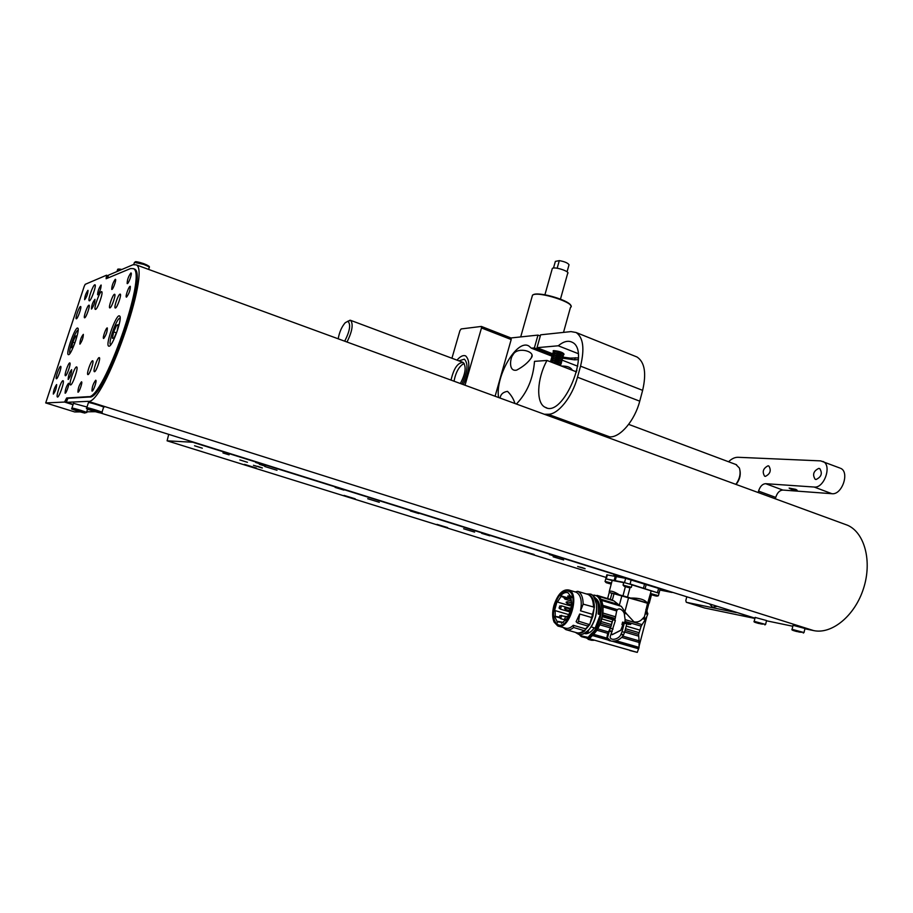 <?xml version="1.0" encoding="UTF-8"?>
<svg xmlns="http://www.w3.org/2000/svg" width="913" height="913" viewBox="0 0 913 913"><rect width="100%" height="100%" fill="white"/><g stroke="black" fill="none" stroke-linecap="round" stroke-linejoin="round"><path stroke-width="1.37" d="M606.837 574.836L625.656 578.351L658.604 588.406L660.133 589.045L659.072 593.108M631.18 579.812L630.073 583.989L658.467 593.085M606.323 578.922L624.549 582.517L625.656 578.351M605.068 581.478L605.764 578.842L612.189 580.485M651.163 594.568L648.766 603.71L647.671 603.253L651.197 590.882L631.979 584.845M623.727 582.654L612.201 580.406M647.5 603.527L648.766 603.71M631.203 598.038C639.522 597.992 644.852 599.624 647.191 602.922L622.974 595.812L625.359 586.751M629.993 587.744L627.551 597.045M647.956 603.299L647.191 602.922M609.211 592.594L609.256 591.521C610.854 590.494 614.221 591.613 619.379 594.854L609.873 592.685M622.974 595.812L619.379 594.854M607.624 598.574L609.222 592.548L614.015 593.758L612.349 600.058L608.891 598.962M610.283 599.419L611.95 593.13M618.5 604.543L619.288 605.524L621.879 595.71L628.623 597.524L624.891 611.676L621.319 606.335L601.61 600.377L601.074 599.27L618.5 604.543L613.867 600.857L594.112 595.071M597.718 595.687L613.159 600.64M601.074 599.27L598.54 596.212M621.319 606.335L619.288 605.524M614.289 620.189L615.259 618.5L602.694 614.78L602.181 616.024C603.79 605.422 602.032 598.7 596.908 595.869L595.881 595.561M602.694 614.78L602.934 613.034L615.545 616.789L616.674 610.957L603.071 606.883L602.934 613.034M603.071 606.883L602.911 605.353L617.359 609.679C618.957 608.252 620.897 608.834 623.18 611.425L625.188 612.03L626.695 613.958L624.218 613.216L625.131 619.63L642.044 624.652L641.166 626.17L624.96 621.376L625.131 619.63M601.61 600.377L602.911 605.353M592.092 595.105L595.504 595.447C605.011 598.209 602.181 625.439 591.362 633.633L592.777 634.033L589.102 637.97L583.829 636.783M622.061 631.648L624.298 623.145L626.809 623.887L624.572 632.378L622.061 631.648L620.897 634.432C619.299 639.1 610.226 641.417 610.169 636.818L615.362 620.509L602.066 616.595C600.309 624.264 597.216 630.084 592.777 634.033M602.066 616.595L602.181 616.024L614.495 619.699M594.283 627.916C591.51 631.739 588.611 633.679 585.587 633.759M595.698 598.335C599.293 601.119 600.583 606.494 599.567 614.449M593.028 595.949C597.49 598.814 599.213 604.851 598.175 614.038L600.309 614.677L595.139 628.167L591.11 626.843M589.547 637.685L580.234 635.619L579.15 634.455M588.132 637.285L591.362 633.633M586.146 632.355L587.264 631.454M595.47 600.115C598.072 608.606 596.634 617.576 591.168 627.014M582.083 634.341L587.983 632.241L587.23 631.545M585.655 629.422L588.406 626.215M594.032 608.925L592.914 616.195L590.232 623.123M588.337 626.192L585.279 629.559M587.938 594.317L588.839 594.603C592.389 596.315 594.249 600.526 594.397 607.225L589.73 624.709L585.541 628.852L584.811 630.849C582.129 633.063 579.55 633.759 577.073 632.937M592.822 614.449L580.531 610.82L583.145 604.132L594.397 607.225M583.145 604.132C583.065 597.273 581.261 593.016 577.724 591.327L575.19 591.921M587.013 594.135L587.972 594.42C591.544 596.166 593.382 600.434 593.496 607.213M580.531 610.82C582.254 601.051 580.828 594.865 576.251 592.24L575.361 591.978M588.839 594.603L586.922 594.112M587.995 594.34C591.544 596.018 593.393 600.229 593.541 606.974M589.73 624.709L578.568 621.205L579.675 614.015L591.978 617.633M579.675 614.015L576.114 621.707L577.484 622.986L587.892 626.067L588.874 624.458M587.869 625.998L588.953 624.218M577.484 622.986L578.568 621.205M584.811 630.849L573.626 627.493L573.25 625.291L585.541 628.852M584 630.484C581.296 632.743 578.694 633.451 576.194 632.595L576.183 632.583M563.116 627.482L565.877 629.639C568.274 630.506 570.853 629.799 573.626 627.493M583.955 630.598C581.182 632.857 578.58 633.554 576.171 632.675L575.624 632.424M558.596 626.181L565.17 628.064C567.692 628.966 570.385 628.041 573.25 625.291M554.077 622.073C552.262 617.679 552.194 612.189 553.871 605.616C557.66 594.192 562.648 588.988 568.845 590.003C580.634 593.678 568.993 631.385 557.717 625.93L554.077 622.073M554.465 605.764C558.014 595.082 562.682 590.209 568.457 591.168C579.493 594.603 568.605 629.856 558.06 624.754C553.461 621.947 552.262 615.613 554.465 605.764M568.103 591.042C562.442 590.597 557.923 595.516 554.568 605.798C552.354 615.647 553.552 621.97 558.163 624.777L558.516 624.903M555.241 615.864L555.15 610.614L554.453 611.071L557.078 601.279L557.432 602.044L561.004 596.463L560.65 595.698C563.07 592.994 565.535 592.012 568.046 592.777L571.664 597.616L570.945 598.198L571.527 604.623L572.246 604.041L569.94 613.776L569.507 613.114L566.847 617.953L567.27 618.626L561.404 623.317L561.712 622.084L557.9 621.376L557.592 622.598L554.556 616.321L559.167 617.005M559.19 608.104L559.749 606.027L559.19 608.104M571.572 602.135L571.572 602.922L567.635 601.747L567.11 603.413L566.14 602.375M568.148 615.921L567.384 616.423M567.738 596.326L571.116 598.061M569.849 609.975L570.42 607.875L569.849 609.975M564.919 618.66L565.489 616.56L564.919 618.66M559.486 617.645L560.057 615.556L559.486 617.645M572.006 606.358L557.432 602.044M564.668 597.559L561.004 596.463M570.317 598.597L560.65 595.698M572.189 604.817L571.527 604.623M570.134 613.296L569.507 613.114M563.264 622.529L561.712 622.084M560.913 622.244L557.9 621.376M559.429 617.736L554.556 616.321M568.833 614.62L555.15 610.614M588.132 631.807L588.6 630.118M611.984 631.853L609.428 631.1L612.783 619.744M612.292 621.821L612.84 619.756M601.096 621.548L611.539 624.618L611.059 626.329L600.606 623.271L602.34 616.663M601.804 618.9L612.246 621.97L611.539 624.618M597.901 628.897L608.378 631.933L607.704 633.348L597.034 630.255L600.606 623.271M611.059 626.329L610.455 627.904L600.001 624.857M621.879 595.71L614.015 593.758M643.688 617.576L646.073 618.295L645.343 619.539L642.569 618.706L644.475 616.652L647.545 603.31L628.623 597.524M645.959 602.728L613.536 593.621M648.744 603.927L647.716 607.864L645.993 609.256M645.868 609.77L647.648 608.081L646.096 613.935L645.08 614.072M624.298 623.145L622.301 624.081L623.077 624.275L620.76 630.369L612.155 634.695L611.402 633.04M623.419 622.928L622.655 622.734L622.598 624.732M620.874 630.164L612.144 634.683M602.066 616.572L614.381 620.201M602.454 616.092L615.02 619.801M615.259 618.5L615.545 616.789M616.674 610.957L617.359 609.679M624.96 621.376L624.754 622.689L622.598 622.118L621.958 624.56L622.928 624.823M622.598 622.118L628.795 624.481M609.428 631.1L608.709 631.351L610.455 627.904M608.709 631.351L608.378 631.933M622.849 636.133L639.077 640.846L639.066 647.374L637.285 652.384L589.399 638.712L593.61 634.307L606.803 638.096L607.853 639.956L609.884 640.846M607.704 633.348L606.803 638.096M593.61 634.307L597.034 630.255M593.37 634.489L606.837 638.37M624.572 632.378L623.214 635.551C620.304 639.614 616.264 641.474 611.105 641.131L607.43 637.89L609.222 631.488M592.252 635.482L607.853 639.956M580.132 635.585L581.501 636.703L589.399 638.712M646.918 610.877L647.716 614.289L646.096 613.935M642.569 618.706C640.253 621.399 637.388 622.449 633.976 621.856L626.695 613.958M623.18 611.425L624.218 613.216M624.754 622.689L630.757 624.458L626.809 623.887M630.757 624.458L629.319 624.104M639.203 642.467L621.799 637.434M615.967 640.732L639.066 647.374M615.499 640.858L639.02 647.614M612.235 641.223L638.712 648.823M586.922 638.358L593.804 640.333M637.285 652.384L629.776 650.49M591.293 640.207L587.424 638.518M593.815 640.287L591.533 640.275L590.814 639.431M646.37 612.954L647.831 613.399M647.716 614.289L646.073 618.295M645.343 619.539L642.044 624.652M641.166 626.17L638.598 634.398L625.085 630.438M625.531 628.715L638.974 632.663M638.598 634.398L639.077 640.846M651.197 590.882L659.06 593.165L658.399 595.71M650.524 593.484L658.376 595.767M655.648 595.801L651.357 594.74L655.648 595.801L656.698 595.105M655.705 595.984L652.122 594.922L655.705 595.984M623.773 582.471L632.001 584.742L631.328 587.31M623.077 585.096L631.305 587.379M628.509 587.39L624.23 586.329L628.509 587.39L629.548 586.671M628.635 587.595L625.006 586.511L628.635 587.595M605.079 581.41L611.505 583.065M611.219 584.137L606.186 582.677L611.242 584.012M610.5 583.921L606.94 582.871L610.5 583.921M168.722 434.36L167.102 440.819L194.127 442.326M659.871 590.049L672.116 592.48L193.773 442.565M202.321 448.192L194.549 445.772L202.321 448.192M247.457 462.298L239.879 459.947L247.457 462.298M447.644 527.588L437.007 524.37L447.644 527.588M563.641 559.954L553.141 556.804L563.641 559.954M534.173 554.533L524.016 551.486L534.173 554.533M265.363 466.201L259.349 464.34L265.363 466.201M229.095 454.857L222.966 452.951L229.095 454.857M621.331 576.993L613.741 574.734L621.331 576.993M557.215 556.919L549.364 554.556L557.215 556.919M489.779 535.794L481.653 533.329L489.779 535.794M418.77 513.551L410.336 510.972L418.77 513.551M343.904 490.098L335.117 487.405L343.904 490.098M264.85 465.345L255.674 462.492L264.85 465.345M474.623 532.108L463.621 528.775L474.623 532.108M355.225 498.818L344.053 495.405L355.225 498.818M379.306 502.287L367.734 498.749L379.306 502.287M256.325 468.015L244.524 464.386L256.325 468.015M277.004 470.286L264.759 466.497L277.004 470.286M585.119 568.742L577.689 566.517L585.119 568.742M262.259 468.004L253.426 465.276L262.259 468.004M257.592 466.281L262.396 467.935L257.592 466.281M255.047 465.721L260.764 467.57L255.047 465.721M582.357 567.635L577.712 566.562L582.357 567.635M579.515 566.973L584.331 568.354L579.515 566.973M795.805 489.368L797.152 490.258C793.488 490.064 790.818 489.334 789.117 488.078L795.805 489.368M775.742 497.402L758.566 491.103C760.05 486.412 762.412 483.936 765.642 483.685L782.852 490.064C779.588 490.304 777.225 492.746 775.742 497.402L775.388 498.829M839.743 467.981L820.661 460.882L738.001 457.287C734.851 457.219 731.701 458.703 728.563 461.75M840.553 468.301C849.969 471.964 842.071 495.188 831.903 493.705L782.852 490.064M816.074 479.496C821.426 476.928 822.647 473.299 819.76 468.62L818.813 468.38C813.472 470.994 812.262 474.623 815.172 479.268L816.074 479.496M765.391 476.381C770.31 473.87 771.462 470.412 768.849 466.007L768.061 465.801C763.142 468.346 762.001 471.804 764.626 476.187L765.391 476.381M754.914 618.409L736.917 612.486M704.688 608.012L686.325 602.295L704.688 608.012L754.903 618.455M686.793 596.782L685.811 600.594L686.336 602.306L736.369 612.589M758.566 491.103L758.201 492.541M822.944 461.442C832.257 465.071 824.291 488.466 814.213 487.04L765.642 483.685M709.584 603.927L712.505 607.213L717.321 606.346M94.758 284.799L95.043 284.81C96.71 285.472 90.57 302.214 89.2 300.742C87.671 300.183 92.886 285.221 94.758 284.799M62.94 380.698L63.111 380.732C64.823 381.36 58.809 398.422 57.382 396.972C55.761 396.39 61.182 380.527 62.94 380.698M95.568 309.404C97.645 309.13 103.511 292.343 101.742 291.715C100.145 290.094 93.377 308.571 95.272 309.381L95.568 309.404M70.575 384.955C72.561 385.218 78.598 367.631 76.749 366.992C75.106 365.383 68.441 384.122 70.381 384.909L70.575 384.955M91.597 309.005C93.765 305.866 94.895 302.637 94.975 299.316C92.852 301.883 91.677 305.113 91.437 308.993L91.597 309.005M68.258 379.477C70.415 376.43 71.545 373.155 71.636 369.651C69.502 372.276 68.338 375.54 68.144 379.454L68.144 379.454M126.553 297.113C129.075 293.655 130.331 290.06 130.308 286.362C129.235 285.29 125.081 296.531 126.336 297.09L126.553 297.113M103.694 338.483C106.113 335.174 107.323 331.659 107.335 327.972C106.319 326.957 102.336 337.947 103.534 338.461L103.694 338.483M79.967 344.11C82.136 341.017 83.266 337.764 83.345 334.352C81.223 336.943 80.059 340.184 79.842 344.087L79.967 344.11M115.437 308.001C117.184 307.784 121.749 294.694 120.276 294.134L120.002 294.112C118.245 294.431 113.726 307.396 115.186 307.978L115.437 308.001M94.507 371.705C96.185 371.831 100.864 358.216 99.346 357.645L99.14 357.611C97.44 357.588 92.806 371.066 94.324 371.659L94.507 371.705M84.692 317.815C86.142 317.656 90.33 305.615 89.097 305.193L88.892 305.17C87.431 305.41 83.277 317.347 84.51 317.792L84.692 317.815M65.485 375.722C66.877 375.859 71.168 363.385 69.89 362.952L69.73 362.918C68.327 362.872 64.081 375.243 65.348 375.7L65.485 375.722M109.948 307.898C111.637 307.681 116.122 294.819 114.707 294.283L114.445 294.26C112.744 294.579 108.305 307.327 109.708 307.875L109.948 307.898M87.99 374.604C89.611 374.752 94.21 361.343 92.738 360.806L92.544 360.772C90.912 360.726 86.347 374.01 87.819 374.57L87.99 374.604M76.407 318.797C77.765 318.648 81.839 306.928 80.675 306.54L80.481 306.517C79.1 306.745 75.06 318.363 76.224 318.774L76.407 318.797M56.458 378.781C57.759 378.918 61.936 366.764 60.726 366.364L60.589 366.341C59.265 366.273 55.122 378.336 56.332 378.747L56.332 378.747M130.879 272.976L131.107 272.998C132.339 273.535 128.197 284.639 127.169 283.578C127.158 279.983 128.391 276.445 130.879 272.976M95.682 380.23L95.819 380.264C97.086 380.778 93.058 392.111 91.985 391.061C91.973 387.158 93.206 383.551 95.682 380.23M115.278 279.287L115.483 279.298C116.602 279.777 112.676 290.402 111.74 289.421C111.774 285.997 112.95 282.608 115.278 279.287M81.474 381.817L81.599 381.839C82.763 382.296 78.917 393.126 77.936 392.168C77.982 388.447 79.157 385.001 81.474 381.817M101.001 285.061L101.172 285.073C100.932 288.976 99.745 292.206 97.611 294.785C97.68 291.487 98.809 288.257 101.001 285.061M68.486 383.255L68.601 383.277C69.662 383.688 65.998 394.062 65.097 393.172C65.177 389.623 66.307 386.325 68.486 383.255M87.876 290.368L88.036 290.38C87.774 294.1 86.632 297.204 84.635 299.692C84.738 296.542 85.822 293.438 87.876 290.368M56.572 384.578L56.663 384.601C56.446 388.356 55.339 391.517 53.319 394.096C53.433 390.696 54.518 387.534 56.572 384.578M106.479 276.331L106.49 275.224L85.217 284.32L84.224 286.317L45.707 402.93L64.538 402.051L66.695 397.977L88.504 396.653C103.249 399.974 147.644 273.135 133.401 268.662L130.582 268.536L106.125 278.739L106.479 276.331L107.848 276.822M74.729 411.957L45.73 402.93L74.729 411.957L80.059 411.889M68.578 354.701C71.465 354.769 80.39 329 77.788 328.132C75.471 325.827 65.508 353.525 68.258 354.643L68.578 354.701M109.092 346.21C112.835 346.198 122.89 317.222 119.58 315.989C116.556 313.056 105.098 344.532 108.613 346.118L109.092 346.21M86.701 411.809L95.192 411.706M116.35 332.846L113.669 331.921L112.367 338.289L114.102 337.89L117.149 331.054L118.428 324.674L116.681 325.142L118.234 325.679M113.669 331.921L116.681 325.142M75.711 340.606L76.783 335.801L75.437 336.167L76.612 336.566M74.934 342.797L72.846 342.101L75.437 336.167M75.049 342.546L72.926 347.408L71.591 347.716L72.846 342.101M107.392 278.214L108.601 275.11L133.036 264.724L136.117 264.838C151.398 269.586 103.888 405.212 88.196 401.332L66.546 402.325L73.143 404.391L66.546 402.325L66.683 401.332L67.882 398.296L89.622 397.007C104.413 400.351 148.785 273.546 134.496 269.061L133.355 268.627M843.966 523.936L847.584 525.26C864.634 532.69 872.372 561.347 863.493 588.577C854.819 615.864 831.743 634.649 813.529 630.563L804.924 628.772M792.826 626.261L766.498 620.794M79.922 411.626L75.905 410.211L80.024 411.329M86.986 407.027L73.485 403.341M799.777 632.036L797.448 631.362M799.742 632.173L797.391 631.579M804.022 632.469L804.981 628.498L793.055 625.291M761.602 623.944L759.388 623.305M761.568 624.07L759.342 623.511M765.619 624.355L766.566 620.543L755.154 617.439M95.078 411.432L90.912 409.937L95.192 411.101M101.982 412.254L103.58 407.346C106.524 407.563 90.672 402.496 88.47 402.519L88.39 402.747M481.471 326.512L511.04 338.004L511.189 339.533L481.493 327.961L481.368 326.432L461.145 328.942L459.924 330.654L451.935 358.238M635.311 356.321L637.023 357.006C644.704 362.107 646.575 373.223 642.638 390.353L639.739 401.172C634.786 420.539 620.201 437.635 609.758 436.871L605.844 436.768M544.353 414.262L548.074 414.262C557.957 414.753 572.28 396.995 577.495 377.206L580.542 366.159C584.742 348.675 583.27 337.456 576.114 332.515L571.002 331.602L540.622 334.82L537.015 347.682L558.254 345.787L578.112 353.605M481.493 327.961L465.025 385.229M511.189 339.533L495.097 396.242M516.381 404.025C527.121 392.864 533.158 378.633 534.504 361.354L546.99 360.452C536.89 378.678 535.748 403.192 545.198 407.301C563.161 418.576 591.43 350.136 571.983 342.17C568.034 340.275 563.458 341.485 558.254 345.787M540.291 336.007L537.974 335.094L534.367 347.921L531.389 348.184L528.844 346.004C516.975 338.575 495.029 376.453 498.578 397.509M537.974 335.094L510.926 337.958M534.367 347.921L552.422 354.952M562.659 358.204L574.642 359.848L578.374 359.585M552.582 353.765L537.015 347.682M578.386 357.873L570.18 358.101L562.328 357.051M553.141 350.752L553.78 350.603C559.601 351.243 563.036 352.452 564.086 354.233L563.641 354.358M463.313 384.601C469.716 370.45 470.515 360.897 465.71 355.933C463.245 354.872 460.335 356.264 456.979 360.133C460.335 356.264 463.245 354.872 465.71 355.933C470.515 360.897 469.716 370.45 463.313 384.601M546.99 360.452L576.582 371.911M500.027 398.045C500.712 394.245 503.211 392.019 507.514 391.357C511.132 394.952 513.608 399.004 514.955 403.5M513.562 353.845C518.538 346.586 536.285 351.631 531.286 357.907C528.045 362.621 523.16 366.684 516.644 370.119C508.952 371.774 510.025 360.452 511.999 356.367L513.562 353.845M561.449 366.056C567.235 365.919 570.865 367.323 572.325 370.256M575.452 371.465L576.936 370.427M531.389 348.184L552.764 356.504M562.168 360.167L577.746 366.227M454.012 381.2C455.849 371.922 459.239 365.987 464.169 363.408C459.239 365.987 455.849 371.922 454.012 381.2M458.897 360.852L464.397 359.174C468.517 363.682 467.673 371.979 461.852 384.076C467.673 371.979 468.517 363.682 464.397 359.174L458.897 360.852M451.033 380.105C453.704 368.475 457.733 362.587 463.108 362.427C466.52 366.524 465.607 373.554 460.346 383.517M557.17 268.228L559.304 260.616L555.366 261.403L553.495 268.045M559.304 260.616C564.645 261.597 567.886 262.99 569.027 264.77L567.053 271.834M552.137 269.141L552.331 268.433C554.476 266.311 570.545 271.595 567.646 273.466L560.468 299.122M556.12 363.99L558.573 364.938M551.406 362.164C556.884 362.997 559.943 364.127 560.571 365.554M550.585 361.845L551.224 361.776C555.481 362.221 558.676 363.226 560.787 364.801L560.673 365.177M551.418 361.708L560.571 364.549M550.893 361.194L550.779 360.567C552.182 359.596 562.956 363.02 561.05 363.819M550.893 360.179L551.714 360.042C555.971 360.475 559.155 361.491 561.267 363.066L561.153 363.431M551.897 360.042L561.05 362.815M551.372 359.471L551.269 358.843C552.673 357.862 563.435 361.274 561.529 362.096M551.372 358.455L552.205 358.307C556.451 358.741 559.635 359.756 561.746 361.331L561.632 361.708M552.388 358.307L561.529 361.08M551.863 357.748L551.749 357.109C553.152 356.127 563.914 359.539 562.009 360.361M551.851 356.721L552.696 356.572C556.941 357.006 560.114 358.01 562.225 359.596L562.111 359.973M552.867 356.572L561.997 359.345M552.342 356.024L552.228 355.374C553.643 354.381 564.405 357.805 562.488 358.638M552.342 354.997L553.187 354.849C557.421 355.271 560.593 356.275 562.705 357.873L562.591 358.25M553.346 354.849L562.476 357.611M552.822 354.301L552.707 353.651C554.123 352.646 564.885 356.07 562.967 356.903M552.822 353.263L553.677 353.114C557.9 353.536 561.073 354.541 563.184 356.138L563.081 356.515M553.826 353.114L562.956 355.876M553.312 352.578L553.198 351.927C554.602 350.912 565.364 354.335 563.447 355.18M553.187 351.927L554.168 351.379C558.391 351.802 561.552 352.806 563.663 354.404L563.561 354.792M554.305 351.379L563.435 354.141M740.055 470.891C740.763 475.741 739.427 480.249 736.061 484.438M347.602 321.308L350.729 320.383C353.434 324.32 352.19 331.545 347.008 342.033M735.889 484.369C739.792 478.823 740.957 473.379 739.393 468.027L735.935 464.512M344.703 341.188C349.93 330.917 350.991 324.286 347.899 321.308L345.24 322.711C341.747 326.717 339.396 332.081 338.187 338.803M645.114 588.623L646.21 584.468M658.604 588.406L657.531 592.537M615.248 580.622L616.343 576.491M644.567 583.955L643.471 588.12M607.35 574.836L606.266 578.91M615.259 576.274L614.164 580.406M569.792 608.298L561.404 605.833L560.434 609.165L558.996 607.955M565.546 597.524L565.067 599.19L571.504 601.108M571.355 599.989L570.02 599.054M569.141 595.653L568.662 597.33M567.589 601.735L566.231 602.089M564.679 608.184L566.083 607.841L565.558 609.519L564.588 608.469M566.22 619.733L564.725 618.512M567.064 616.321L567.566 616.903M561.621 615.328L560.742 618.706L559.292 617.496M613.114 629.034L610.58 628.292M612.189 631.454L609.644 630.712M589.102 637.97L587.687 637.571M623.636 634.786L621.114 634.056M623.431 635.174L620.897 634.432M639.636 630.038L626.227 626.09M638.586 636.121L624.663 632.047M611.333 583.008L610.341 583.715M167.147 440.831L606.141 577.45L167.136 440.831M831.903 493.705L814.213 487.04M106.593 275.258L108.191 275.829M106.148 277.62L107.437 278.088M88.903 409.686L87.545 409.252M73.04 404.71L64.538 402.051M65.337 400.704L66.752 401.149M66.695 397.977L67.824 398.33M67.208 399.746L65.884 399.323M88.504 396.653L89.622 397.007M120.139 318.352C117.241 316.206 107.209 344.612 110.827 344.703M78.153 330.175C75.768 329.604 67.779 352.327 70.027 353.32M100.761 413.053L754.983 618.158L100.75 413.053M813.529 630.563L88.196 401.332M71.853 408.225L71.933 408.043C73.907 408.043 89.109 412.847 86.438 412.619M80.321 411.968L77.639 411.17C86.724 413.726 87.58 413.715 80.207 411.135C71.1 408.568 70.255 408.579 77.662 411.17C67.231 407.415 73.668 409.777 71.933 408.043L73.554 403.147M792.062 629.331L803.999 632.561L803.212 633.04M794.378 630.837L801.397 632.332L794.378 630.837M754.184 621.331L765.596 624.446L764.843 624.903M756.489 622.814L762.994 624.195L756.489 622.814M86.678 407.871L86.781 407.666C88.972 407.677 104.835 412.722 101.914 412.471L100.989 412.996M95.351 411.752L92.647 410.941C102.199 413.635 103.135 413.623 95.488 410.907C85.913 408.225 84.977 408.237 92.67 410.953C81.862 407.015 88.538 409.446 86.781 407.666L88.47 402.519M642.638 390.353L580.542 366.159M577.495 377.206L639.739 401.172M609.758 436.871L548.074 414.262M574.642 359.848L575.224 357.748M563.515 332.389L570.431 307.51C577.507 303.481 537.62 290.505 532.496 295.196L532.051 296.805M533.066 294.888C537.175 291.11 568.993 299.989 570.545 305.353M120.778 269.94L117.423 270.122M118.507 269.575C118.142 268.947 119.249 268.913 121.84 269.483C118.827 268.879 117.412 268.924 117.583 269.62L116.944 271.56M148.602 269.415L149.104 267.874C149.972 267.315 148.146 266.139 143.603 264.382L134.462 262.362L134.268 262.944M135.364 262.305C135.489 261.369 138.251 261.814 143.661 263.629C147.586 265.147 149.23 266.174 148.602 266.71M605.775 578.842L606.86 574.768M649.269 603.208L651.46 594.797M609.256 591.521L612.269 580.154M609.941 599.282L597.068 595.379M595.504 595.447L596.908 595.869M594.066 608.754L590.186 623.271M575.236 632.31L578.682 634.352C581.067 635.482 584.64 633.759 589.41 629.183C594.922 621.502 597.262 613.125 596.406 604.018C592.548 591.784 591.498 594.568 586.112 593.861M587.972 594.42L577.724 591.327M576.194 632.595L566.836 629.913M576.251 592.24L568.845 590.003M570.579 612.132L560.456 609.165M561.404 605.833L559.589 606.038M564.188 597.867L570.032 598.86M565.067 599.19L564.097 598.152M570.1 598.768L571.002 598.38M567.783 595.995L571.196 596.269M567.156 603.425L572.177 604.92M565.604 609.53L570.922 611.094M566.083 607.841L569.564 608.88M570.956 610.991L569.655 609.827M571.8 607.601L570.26 607.875M567.795 616.537L565.33 616.572M565.524 616.458L559.886 615.567M565.992 620.224L560.776 618.706M558.984 622.004L559.669 622.198M591.339 640.218L588.132 639.34M639.248 645.594L646.644 617.222M658.262 595.767L656.767 596.2M650.433 593.815L651.357 594.74M623.1 585.028L623.796 582.403M631.191 587.367L629.673 587.801M623.043 585.039L624.23 586.329M605.022 581.421L606.186 582.677M713.099 607.396L712.505 607.213M106.57 275.224L108.202 275.806M133.401 268.662L134.496 269.061M847.584 525.26L136.117 264.838M87.58 409.15L86.495 412.425M793.089 625.2L792.085 629.251C791.434 629.719 792.176 630.244 794.321 630.826L796.707 631.534M755.177 617.359L754.206 621.262C753.533 621.707 754.286 622.221 756.443 622.803L758.863 623.511M511.04 338.004L481.368 326.432M637.023 357.006L576.114 332.515M531.286 357.907L531.971 355.454M545.198 407.301L546.727 407.86M570.99 306.289C572.052 301.028 537.129 290.437 532.496 295.196L520.695 336.931M552.331 268.433L544.913 294.785M551.349 361.731L550.665 360.932M552.217 361.434L551.224 361.776M551.829 359.996L551.144 359.208M552.696 359.699L551.714 360.042M552.319 358.273L551.635 357.485M553.187 357.964L552.205 358.307M552.799 356.538L552.114 355.762M553.677 356.23L552.696 356.572M553.278 354.815L552.593 354.039M554.168 354.506L553.187 354.849M553.757 353.091L553.084 352.315M554.648 352.772L553.677 353.114M554.237 351.357L553.598 350.626M555.138 351.037L554.168 351.379M350.729 320.383L463.108 362.427M628.658 424.374L736.563 464.751M347.899 321.308L350.113 320.189M133.766 264.473L134.462 262.362C136.368 262.179 132.59 260.296 143.706 263.629C152.323 267.429 148.305 266.539 149.333 267.361"/></g></svg>
